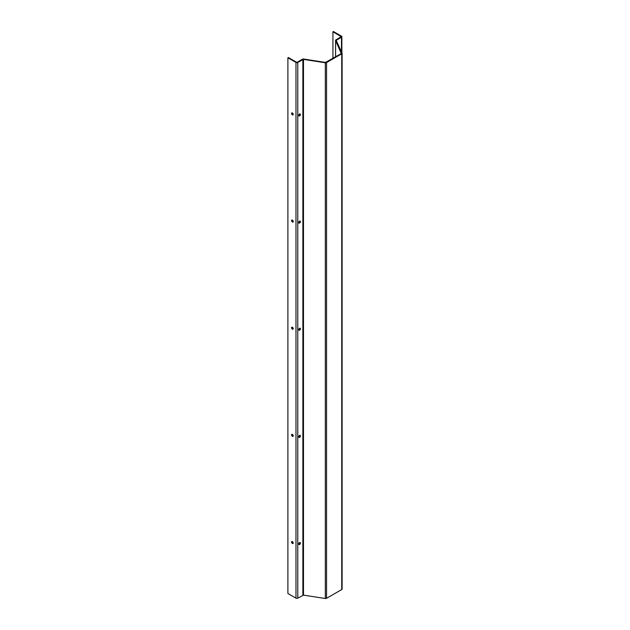 <?xml version="1.0" encoding="UTF-8"?>
<svg xmlns="http://www.w3.org/2000/svg" width="630" height="630" viewBox="0 0 630 630"><rect width="100%" height="100%" fill="white"/><g stroke="black" fill="none" stroke-linecap="round" stroke-linejoin="round"><path stroke-width="0.94" d="M293.21 114.408A1.165 0.669 60 0 1 292.966 114.944A1.165 0.669 60 0 1 292.068 114.629A1.165 0.669 60 0 1 291.564 113.455A1.165 0.669 60 0 1 291.8 112.927A1.165 0.669 60 0 1 292.698 113.235A1.165 0.669 60 0 1 293.21 114.408M292.076 112.872A1.165 0.669 -120 0 0 292.013 113.195A1.165 0.669 -120 0 0 293.147 114.731M300.392 114.495A1.165 0.669 -60 0 1 299.88 115.668A1.165 0.669 -60 0 1 298.99 115.975A1.165 0.669 -60 0 1 298.746 115.447A1.165 0.669 -60 0 1 299.25 114.274A1.165 0.669 -60 0 1 300.148 113.959A1.165 0.669 -60 0 1 300.392 114.495M298.809 115.77A1.165 0.669 120 0 0 299.943 114.235A1.165 0.669 120 0 0 299.88 113.912M293.21 221.555A1.165 0.669 60 0 1 292.966 222.083A1.165 0.669 60 0 1 292.068 221.776A1.165 0.669 60 0 1 291.564 220.602A1.165 0.669 60 0 1 291.8 220.067A1.165 0.669 60 0 1 292.698 220.382A1.165 0.669 60 0 1 293.21 221.555M292.076 220.02A1.165 0.669 -120 0 0 292.013 220.343A1.165 0.669 -120 0 0 293.147 221.878M300.392 221.642A1.165 0.669 -60 0 1 299.88 222.807A1.165 0.669 -60 0 1 298.99 223.122A1.165 0.669 -60 0 1 298.746 222.587A1.165 0.669 -60 0 1 299.25 221.421A1.165 0.669 -60 0 1 300.148 221.106A1.165 0.669 -60 0 1 300.392 221.642M298.809 222.918A1.165 0.669 120 0 0 299.943 221.382A1.165 0.669 120 0 0 299.88 221.051M293.21 328.695A1.165 0.669 60 0 1 292.966 329.23A1.165 0.669 60 0 1 292.068 328.923A1.165 0.669 60 0 1 291.564 327.75A1.165 0.669 60 0 1 291.8 327.214A1.165 0.669 60 0 1 292.698 327.529A1.165 0.669 60 0 1 293.21 328.695M292.076 327.167A1.165 0.669 -120 0 0 292.013 327.49A1.165 0.669 -120 0 0 293.147 329.025M300.392 328.781A1.165 0.669 -60 0 1 299.88 329.955A1.165 0.669 -60 0 1 298.99 330.27A1.165 0.669 -60 0 1 298.746 329.734A1.165 0.669 -60 0 1 299.25 328.561A1.165 0.669 -60 0 1 300.148 328.254A1.165 0.669 -60 0 1 300.392 328.781M298.809 330.057A1.165 0.669 120 0 0 299.943 328.529A1.165 0.669 120 0 0 299.88 328.198M293.21 435.842A1.165 0.669 60 0 1 292.966 436.377A1.165 0.669 60 0 1 292.068 436.062A1.165 0.669 60 0 1 291.564 434.897A1.165 0.669 60 0 1 291.8 434.361A1.165 0.669 60 0 1 292.698 434.668A1.165 0.669 60 0 1 293.21 435.842M292.076 434.306A1.165 0.669 -120 0 0 292.013 434.637A1.165 0.669 -120 0 0 293.147 436.173M300.392 435.928A1.165 0.669 -60 0 1 299.88 437.102A1.165 0.669 -60 0 1 298.99 437.417A1.165 0.669 -60 0 1 298.746 436.881A1.165 0.669 -60 0 1 299.25 435.708A1.165 0.669 -60 0 1 300.148 435.401A1.165 0.669 -60 0 1 300.392 435.928M298.809 437.204A1.165 0.669 120 0 0 299.943 435.669A1.165 0.669 120 0 0 299.88 435.346M293.21 542.989A1.165 0.669 60 0 1 292.966 543.525A1.165 0.669 60 0 1 292.068 543.21A1.165 0.669 60 0 1 291.564 542.036A1.165 0.669 60 0 1 291.8 541.509A1.165 0.669 60 0 1 292.698 541.816A1.165 0.669 60 0 1 293.21 542.989M292.076 541.453A1.165 0.669 -120 0 0 292.013 541.776A1.165 0.669 -120 0 0 293.147 543.312M300.392 543.076A1.165 0.669 -60 0 1 299.88 544.249A1.165 0.669 -60 0 1 298.99 544.556A1.165 0.669 -60 0 1 298.746 544.029A1.165 0.669 -60 0 1 299.25 542.855A1.165 0.669 -60 0 1 300.148 542.54A1.165 0.669 -60 0 1 300.392 543.076M298.809 544.351A1.165 0.669 120 0 0 299.943 542.816A1.165 0.669 120 0 0 299.88 542.493M332.939 58.37L332.939 31.76L341.208 36.682L335.924 39.887A1.268 0.732 0 0 0 335.554 40.407A1.268 0.732 0 0 0 335.601 40.596L341.287 53.558L325.482 62.417L303.652 59.039A1.268 0.732 0 0 0 302.424 59.228L297.321 62.173L296.423 62.173L288.343 57.511L287.894 57.771L287.894 593.491L295.974 598.161A1.268 0.732 180 0 0 297.769 598.161L303.487 595.122L325.324 598.5A1.268 0.732 180 0 0 326.545 598.311L341.736 589.546A1.268 0.732 180 0 0 342.106 589.026A1.268 0.732 180 0 0 342.058 588.837M332.939 31.76L333.388 31.5L341.476 36.17A1.268 0.732 180 0 1 341.846 36.682A1.268 0.732 180 0 1 341.476 37.202L336.192 40.407L342.058 53.109A1.268 0.732 180 0 1 342.106 53.298A1.268 0.732 180 0 1 341.736 53.818L326.545 62.583A1.268 0.732 180 0 1 325.324 62.772L303.487 59.393L297.769 62.433A1.268 0.732 180 0 1 295.974 62.433L287.894 57.771M295.974 62.433L295.974 598.161M302.873 59.488L302.873 595.216M297.769 62.433L297.769 598.161M303.487 59.393L303.487 595.122M325.324 62.772L325.324 598.5M326.545 62.583L326.545 598.311M341.736 53.818L341.736 589.546M336.373 40.147L336.373 40.855M341.476 37.202L341.476 51.841M341.027 36.422L341.027 36.942M335.601 40.596L335.601 56.842M342.106 53.298L342.106 589.026M341.846 36.682L341.846 52.644M335.554 40.407L335.554 56.865"/></g></svg>
